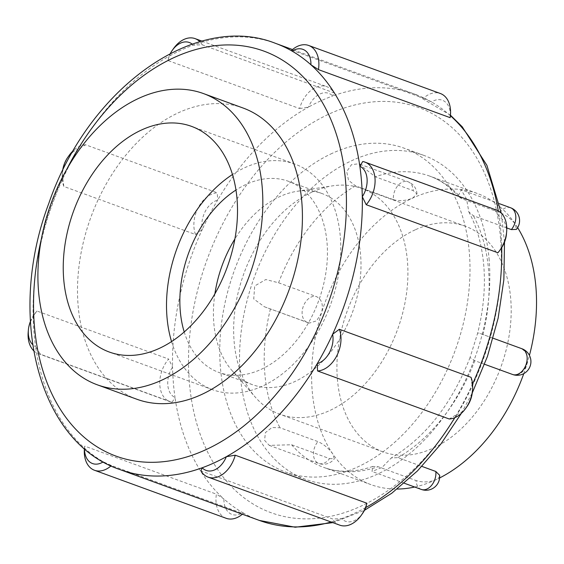 <?xml version="1.0" encoding="UTF-8"?>
<svg xmlns="http://www.w3.org/2000/svg" width="564" height="564" viewBox="0 0 564 564"><rect width="100%" height="100%" fill="white"/><g stroke="black" fill="none" stroke-linecap="round" stroke-linejoin="round"><path stroke-width="0.42" stroke-dasharray="2.82 2.11" d="M329.559 458.61L334.318 458.8L332.816 453.985C328.812 448.429 323.849 444.291 317.941 441.584L279.991 427.738L271.975 427.533L265.39 432.588L264.594 440.399L269.254 445.377L291.609 444.763L329.559 458.61A13.698 9.327 110 0 1 318.702 463.418A13.698 9.327 110 0 1 313.506 455.085A13.698 9.327 110 0 1 317.941 441.584M308.381 322.721L309.537 323.038L316.552 320.86L321.48 313.013C323.51 304.877 321.861 299.413 316.524 296.629L278.574 282.79L265.799 279.54L254.695 285.962L253.744 298.962L264.467 306.795L308.381 322.721A13.698 9.327 110 0 1 307.359 322.446A13.698 9.327 110 0 1 302.163 314.113A13.698 9.327 110 0 1 306.421 300.831A13.698 9.327 110 0 1 316.524 296.629M393.46 199.698C399.7 201.341 406.122 200.791 412.721 198.056L416.972 193.882L413.222 190.632L375.271 176.786L358.746 163.786L351.492 164.653L346.705 171.625L348.552 180.36L355.51 185.859L393.46 199.698A13.698 9.327 110 0 1 397.585 185.972A13.698 9.327 110 0 1 407.991 181.749L407.991 181.749A13.698 9.327 110 0 1 413.222 190.632M506.775 227.927L473.386 215.744L468.832 211.944L466.604 199.177L461.133 189.723L458.137 196.279L461.768 198.718L499.718 212.565C505.866 214.976 511.062 218.811 515.313 224.07L516.398 229.407M499.718 212.565A13.698 9.327 110 0 1 510.582 207.763M484.61 364.281L474.803 360.699L470.045 357.534L477.63 333.239L479.033 333.084L520.903 348.453C526.501 351.301 528.412 356.829 526.649 365.035C523.448 372.748 518.809 375.92 512.754 374.545M520.903 348.453A13.698 9.327 110 0 1 521.919 348.735M517.646 227.652A154.994 105.546 -70 0 0 515.313 224.07A154.994 105.546 -70 0 0 477.179 193.417A154.994 105.546 -70 0 0 412.721 198.056A154.994 105.546 -70 0 0 321.48 313.013A154.994 105.546 -70 0 0 332.816 453.985A154.994 105.546 -70 0 0 370.95 484.631A154.994 105.546 -70 0 0 397.197 489.051M523.78 373.629A154.994 105.546 -70 0 0 526.649 365.035A154.994 105.546 -70 0 0 529.434 355.383M414.695 487.021A154.994 105.546 -70 0 0 435.408 479.999A154.994 105.546 -70 0 0 439.61 477.962M415.273 229.802A120.09 81.773 -70 0 0 338.569 345.175A120.09 81.773 -70 0 0 382.907 451.849A120.09 81.773 -70 0 0 500.888 367.051A120.09 81.773 -70 0 0 465.222 226.206A120.09 81.773 -70 0 0 415.273 229.802M421.287 489.425A13.698 9.327 110 0 1 416.056 480.542L378.106 466.696L372.741 466.463L372.043 471.462L382.039 467.464L391.226 457.989L397.867 457.63L421.872 466.386M439.617 475.297C439.589 477.102 438.186 478.667 435.408 479.999C428.774 482.361 422.33 482.544 416.056 480.542M489.192 260.23A172.443 117.425 -70 0 0 423.783 155.361A172.443 117.425 -70 0 0 352.063 160.521A172.443 117.425 -70 0 0 241.914 326.196A172.443 117.425 -70 0 0 305.582 479.365A172.443 117.425 -70 0 0 434.308 428.985A172.443 117.425 -70 0 0 489.192 260.23M84.494 448.648A21.016 14.312 110 0 1 84.501 448.119A226.862 154.48 -70 0 0 103.332 461.81L111.432 465.54L243.112 513.571A26.642 18.147 110 0 1 242.358 514.227M119.97 469.579A226.862 154.48 -70 0 1 103.332 461.81A21.016 14.312 110 0 1 103.247 461.86M226.164 518.295A26.642 18.147 110 0 1 216.4 494.149L84.72 446.117L84.501 448.119A226.862 154.48 -70 0 1 35.588 346.641L40.432 354.22L172.105 402.259A26.642 18.147 110 0 1 169.954 401.688A26.642 18.147 110 0 1 168.629 359.049L36.949 311.018L33.142 316.185A226.862 154.48 -70 0 0 35.588 346.641A21.016 14.312 110 0 1 32.599 344.541M84.72 446.117A26.642 18.147 -70 0 0 84.41 448.662M111.045 465.878A26.642 18.147 -70 0 0 111.432 465.54M450.396 115.69A226.862 154.48 -70 0 0 450.354 115.655A21.016 14.312 -70 0 0 431.531 101.964A226.862 154.48 -70 0 0 414.885 94.195A226.862 154.48 -70 0 0 332.675 95.993A21.016 14.312 -70 0 0 308.494 107.09A226.862 154.48 -70 0 0 217.605 200.128A21.016 14.312 -70 0 0 202.243 229.506A226.862 154.48 -70 0 0 172.563 367.051A21.016 14.312 -70 0 0 175.016 397.5A226.862 154.48 -70 0 0 223.929 498.978L216.4 494.149M243.112 513.571L242.753 512.669A226.862 154.48 -70 0 1 223.929 498.978A21.016 14.312 -70 0 0 242.753 512.669A226.862 154.48 -70 0 0 259.398 520.438M30.35 321.621A21.016 14.312 110 0 1 33.142 316.185A226.862 154.48 -70 0 1 62.823 178.647L63.831 186.465L195.511 234.504A26.642 18.147 110 0 1 198.211 207.707A26.642 18.147 110 0 1 217.302 192.817L85.622 144.786L78.184 149.27A226.862 154.48 -70 0 0 62.823 178.647A21.016 14.312 110 0 1 62.491 171.858A21.016 14.312 110 0 1 62.604 170.8M36.949 311.018A26.642 18.147 -70 0 0 34.919 313.626A26.642 18.147 -70 0 0 28.2 332.048M33.579 350.625A26.642 18.147 -70 0 0 38.281 353.649A26.642 18.147 -70 0 0 40.432 354.22M172.105 402.259L175.016 397.5A226.862 154.48 -70 0 1 172.563 367.051L168.629 359.049M72.375 152.372A21.016 14.312 110 0 1 78.184 149.27A226.862 154.48 -70 0 1 169.073 56.231L167.931 60.538L299.611 108.57A26.642 18.147 110 0 1 326.775 86.652A26.642 18.147 110 0 1 333.909 92.834L202.229 44.796L193.248 45.134A226.862 154.48 -70 0 0 169.073 56.231A21.016 14.312 110 0 1 170.363 53.467M85.622 144.786A26.642 18.147 -70 0 0 73.489 150.454M69.027 155.572A26.642 18.147 -70 0 0 62.308 173.994A26.642 18.147 -70 0 0 63.831 186.465M195.511 234.504L202.243 229.506A226.862 154.48 -70 0 1 217.605 200.128L217.302 192.817M192.176 44.14A21.016 14.312 110 0 1 193.248 45.134A226.862 154.48 -70 0 1 275.465 43.329M202.229 44.796A26.642 18.147 -70 0 0 199.875 41.722M173.472 48.659A26.642 18.147 -70 0 0 167.931 60.538M299.611 108.57L308.494 107.09A226.862 154.48 -70 0 1 332.675 95.993L333.909 92.834M291.75 50.203L423.423 98.235A26.642 18.147 110 0 1 440.371 93.511M423.423 98.235L431.531 101.964A226.862 154.48 -70 0 1 450.354 115.655L450.333 116.438M362.751 161.515L494.431 209.547A26.642 18.147 110 0 1 496.581 210.125M500.902 248.773L497.906 252.757M506.472 233.863A21.016 14.312 -70 0 0 499.267 217.133A226.862 154.48 -70 0 0 498.294 210.901M494.431 209.547L499.267 217.133A226.862 154.48 -70 0 1 500.938 232.149A226.862 154.48 -70 0 1 501.72 247.582M454.781 417.67A226.862 154.48 -70 0 0 456.678 414.505L449.233 418.989M472.364 391.917A21.016 14.312 -70 0 0 472.04 385.127A226.862 154.48 -70 0 1 456.678 414.505A21.016 14.312 -70 0 0 467.062 406.447M471.025 377.309L472.04 385.127A226.862 154.48 -70 0 0 472.547 384.014M331.138 522.01A226.862 154.48 -70 0 0 341.608 518.64L332.626 518.979L200.953 470.94M339.761 525.154A26.642 18.147 110 0 1 332.626 518.979M365.782 507.544A226.862 154.48 -70 0 1 341.608 518.64A21.016 14.312 -70 0 0 362.617 513.36M243.091 108.02A154.994 105.546 -70 0 0 178.626 112.659A154.994 105.546 -70 0 0 79.63 261.569A154.994 105.546 -70 0 0 136.855 399.241M311.998 192.127A120.09 81.773 -70 0 0 239.672 286.731A120.09 81.773 -70 0 0 255.316 397.19A120.09 81.773 -70 0 0 279.631 414.173A120.09 81.773 -70 0 0 397.613 329.376A120.09 81.773 -70 0 0 361.94 188.531A120.09 81.773 -70 0 0 332.407 185.866A120.09 81.773 -70 0 0 311.998 192.127M214.898 293.795A101.703 69.252 -70 0 0 231.776 370.273A101.703 69.252 -70 0 0 252.369 384.648A101.703 69.252 -70 0 0 352.281 312.844A101.703 69.252 -70 0 0 322.079 193.565A101.703 69.252 -70 0 0 297.066 191.302A101.703 69.252 -70 0 0 279.779 196.603A101.703 69.252 -70 0 0 234.906 238.946M332.267 153.302A172.443 117.425 -70 0 0 222.124 318.977A172.443 117.425 -70 0 0 285.793 472.146A172.443 117.425 -70 0 0 455.204 350.385A172.443 117.425 -70 0 0 403.986 148.142A172.443 117.425 -70 0 0 332.267 153.302M171.548 341.558A120.09 81.773 -70 0 0 212.501 389.682A120.09 81.773 -70 0 0 330.483 304.884A120.09 81.773 -70 0 0 294.81 164.039A120.09 81.773 -70 0 0 244.868 167.635A120.09 81.773 -70 0 0 232.488 174.495M184.209 331.942A101.703 69.252 -70 0 0 218.804 372.409A101.703 69.252 -70 0 0 318.716 300.598A101.703 69.252 -70 0 0 288.514 181.319A101.703 69.252 -70 0 0 246.214 184.357A101.703 69.252 -70 0 0 235.992 190.005M397.867 457.63A154.994 105.546 -70 0 0 474.803 360.699M482.946 334.607A154.994 105.546 -70 0 0 488.6 270.389A154.994 105.546 -70 0 0 473.386 215.744M461.768 198.718A154.994 105.546 -70 0 0 429.803 176.137A154.994 105.546 -70 0 0 375.271 176.786M355.51 185.859A154.994 105.546 -70 0 0 278.574 282.79M270.431 308.882A154.994 105.546 -70 0 0 279.991 427.738M291.609 444.763A154.994 105.546 -70 0 0 323.574 467.352A154.994 105.546 -70 0 0 378.106 466.696M66.763 169.334A215.603 146.816 -70 0 0 41.419 238.791M500.557 238.706A215.603 146.816 -70 0 0 253.391 176.031A215.603 146.816 -70 0 0 280.717 515.686A215.603 146.816 -70 0 0 500.557 238.706M269.254 445.377L318.702 463.418A13.698 13.698 0 0 0 334.325 458.807M264.467 306.795L307.359 322.446A13.698 13.698 0 0 0 309.537 323.038M416.979 193.882A13.698 13.698 0 0 0 407.991 181.749L358.746 163.786M499.429 203.696L461.133 189.723M493.155 338.238L479.033 333.084M477.179 193.417L429.803 176.137C440.413 179.972 449.861 186.691 458.137 196.279M468.832 211.944C477.017 226.996 482.009 245.016 483.806 266.011C485.505 287.605 483.447 310.01 477.63 333.239M470.045 357.534C451.736 404.12 425.46 437.608 391.226 457.989M372.741 466.463C354.693 472.498 338.301 472.794 323.574 467.352L370.95 484.631M84.522 447.337L84.417 448.584M33.953 315.001L34.919 313.626M38.281 353.649L169.954 401.688M62.491 171.858L62.308 173.994M201.997 41.137L326.775 86.652M450.446 115.19L414.885 94.195L292.497 49.547M404.254 483.214L372.043 471.462M231.776 370.273L255.316 397.19M297.066 191.302L332.407 185.866M465.222 226.206L361.94 188.531M382.907 451.849L279.631 414.173M423.783 155.361L403.986 148.142M305.582 479.365L285.793 472.146M332.859 522.638L364.492 510.3M461.373 413.32L472.251 392.967M504.512 242.146L501.283 213.15M294.81 164.039L191.534 126.371M212.501 389.682L109.226 352.006M322.079 193.565L288.514 181.319M252.369 384.648L218.804 372.409"/><path stroke-width="0.85" d="M511.336 229.59L516.398 229.407A13.698 13.698 0 0 0 510.582 207.763A13.698 9.327 110 0 1 515.778 216.09A13.698 9.327 110 0 1 511.336 229.59L506.775 227.927M512.754 374.545L513.007 374.63A13.698 13.698 0 0 0 530.181 366.057A13.698 13.698 0 0 0 521.919 348.735A13.698 9.327 110 0 1 527.121 357.061A13.698 9.327 110 0 1 522.863 370.344A13.698 9.327 110 0 1 512.754 374.545L484.61 364.281M529.434 355.383A154.994 105.546 -70 0 0 517.646 227.652M439.61 477.962A154.994 105.546 -70 0 0 523.78 373.629M397.197 489.051A154.994 105.546 -70 0 0 414.695 487.021M421.872 466.386L435.817 471.476L439.617 475.297M103.247 461.86A21.016 14.312 110 0 1 84.494 448.648M84.417 448.584L84.41 448.662A26.642 18.147 -70 0 0 94.484 470.263A26.642 18.147 -70 0 0 111.045 465.878M242.358 514.227A26.642 18.147 110 0 1 226.164 518.295L94.484 470.263M32.599 344.541A21.016 14.312 110 0 1 28.383 329.912A21.016 14.312 110 0 1 30.35 321.621M28.383 329.912L28.2 332.048A26.642 18.147 -70 0 0 33.579 350.625M62.604 170.8A21.016 14.312 110 0 1 67.793 157.328A21.016 14.312 110 0 1 72.375 152.372M73.489 150.454A26.642 18.147 -70 0 0 69.027 155.572L67.793 157.328M170.363 53.467A21.016 14.312 110 0 1 172.239 50.415A21.016 14.312 110 0 1 192.176 44.14M199.875 41.722A26.642 18.147 -70 0 0 195.095 38.62A26.642 18.147 -70 0 0 173.472 48.659L172.239 50.415M292.497 49.547L275.465 43.329A226.862 154.48 -70 0 1 292.103 51.105L291.75 50.203A26.642 18.147 -70 0 1 308.691 45.472L440.371 93.511A26.642 18.147 110 0 1 450.453 115.112A26.642 18.147 110 0 1 450.135 117.657L318.456 69.626L310.933 64.79A226.862 154.48 -70 0 0 292.103 51.105A21.016 14.312 110 0 1 310.933 64.79A226.862 154.48 -70 0 1 359.846 166.267L362.751 161.515A26.642 18.147 -70 0 1 364.901 162.087L496.581 210.125A26.642 18.147 110 0 1 506.655 231.726A26.642 18.147 110 0 1 499.937 250.148A26.642 18.147 110 0 1 497.906 252.757L366.226 204.718L362.292 196.723A226.862 154.48 -70 0 0 361.517 181.291A226.862 154.48 -70 0 0 359.846 166.267A21.016 14.312 110 0 1 362.292 196.723A226.862 154.48 -70 0 1 332.612 334.269L339.352 329.27L471.025 377.309A26.642 18.147 110 0 1 472.547 389.78A26.642 18.147 110 0 1 465.829 408.202A26.642 18.147 110 0 1 449.233 418.989L317.553 370.95L317.25 363.646A226.862 154.48 -70 0 0 332.612 334.269A21.016 14.312 110 0 1 317.25 363.646A226.862 154.48 -70 0 1 226.361 456.685L235.251 455.204L366.924 503.236L365.782 507.544A226.862 154.48 -70 0 0 454.781 417.67M318.456 69.626A26.642 18.147 -70 0 0 308.691 45.472M450.453 115.112L450.135 117.657M366.226 204.718A26.642 18.147 -70 0 0 364.901 162.087M472.547 384.014A226.862 154.48 -70 0 0 501.72 247.582L499.937 250.148M501.72 247.582A21.016 14.312 -70 0 0 506.472 233.863L506.655 231.726M317.553 370.95A26.642 18.147 -70 0 0 336.645 356.067A26.642 18.147 -70 0 0 339.352 329.27M465.829 408.202L467.062 406.447A21.016 14.312 -70 0 0 472.364 391.917L472.547 389.78M235.251 455.204A26.642 18.147 -70 0 1 208.088 477.123A26.642 18.147 -70 0 1 200.953 470.94L202.187 467.775A226.862 154.48 -70 0 0 226.361 456.685A21.016 14.312 110 0 1 202.187 467.775A226.862 154.48 -70 0 1 119.97 469.579L259.398 520.438A226.862 154.48 -70 0 0 331.138 522.01M366.924 503.236A26.642 18.147 110 0 1 361.383 515.115A26.642 18.147 110 0 1 339.761 525.154L208.088 477.123M361.383 515.115L362.617 513.36A21.016 14.312 -70 0 0 365.782 507.544M435.817 471.476A13.698 9.327 110 0 1 431.693 485.202A13.698 9.327 110 0 1 421.287 489.425L421.287 489.425A13.698 13.698 0 0 0 439.603 475.085M97.262 384.796L136.855 399.241A154.994 105.546 -70 0 0 289.12 289.797A154.994 105.546 -70 0 0 243.091 108.02L203.498 93.582A154.994 105.546 -70 0 0 139.04 98.214A154.994 105.546 -70 0 0 40.037 247.124A154.994 105.546 -70 0 0 97.262 384.796A154.994 105.546 -70 0 0 249.528 275.359A154.994 105.546 -70 0 0 203.498 93.582M234.906 238.946A101.703 69.252 -70 0 0 214.898 293.795M141.592 129.96A120.09 81.773 -70 0 0 64.888 245.34A120.09 81.773 -70 0 0 109.226 352.006A120.09 81.773 -70 0 0 227.207 267.209A120.09 81.773 -70 0 0 191.534 126.371A120.09 81.773 -70 0 0 141.592 129.96M232.488 174.495A120.09 81.773 -70 0 0 171.548 341.558M235.992 190.005A101.703 69.252 -70 0 0 184.209 331.942M498.294 210.901A226.862 154.48 -70 0 0 450.396 115.69M41.419 238.791A215.603 146.816 -70 0 0 172.915 460.316A215.603 146.816 -70 0 0 345.64 182.193A215.603 146.816 -70 0 0 233.447 45.042A215.603 146.816 -70 0 0 66.763 169.334M510.582 207.763L499.429 203.696M521.919 348.735L493.155 338.238M195.095 38.62L201.997 41.137M421.287 489.425L404.254 483.214M259.398 520.438L295.198 527.227L332.859 522.638M364.492 510.3L391.811 493.197L417.501 470.884L440.893 444.009L461.373 413.32M472.251 392.967L487.472 356.342L498.118 318.223L503.856 279.772L504.512 242.146M450.446 115.19L462.205 126.766L486.908 165.337L501.283 213.15M275.465 43.329C194.326 11.16 87.624 89.69 48.786 203.463C6.451 315.015 37.816 442.12 119.97 469.579"/></g></svg>
